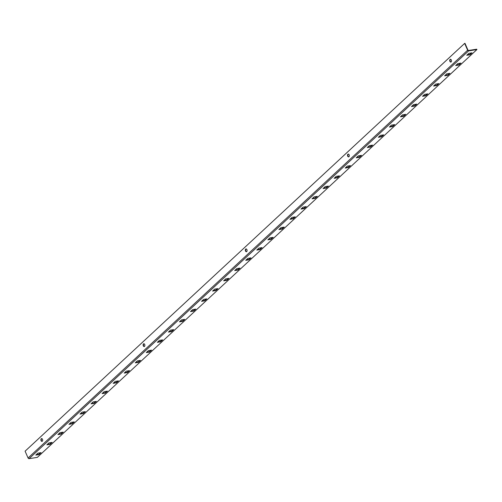 <?xml version="1.0" encoding="UTF-8"?>
<svg xmlns="http://www.w3.org/2000/svg" width="502" height="502" viewBox="0 0 502 502"><rect width="100%" height="100%" fill="white"/><g stroke="black" fill="none" stroke-linecap="round" stroke-linejoin="round"><path stroke-width="0.75" d="M450.997 62.01A1.412 0.878 81.2 0 1 450.231 61.288A1.412 0.878 81.2 0 1 450.57 59.28M449.899 61.338A1.412 0.878 81.2 0 1 450.401 59.28A1.412 0.878 81.2 0 1 451.336 60.002A1.412 0.878 81.2 0 1 450.834 62.066A1.412 0.878 81.2 0 1 449.899 61.338M348.79 156.837A1.412 0.878 81.2 0 1 348.024 156.109A1.412 0.878 81.2 0 1 348.363 154.101M347.691 156.16A1.412 0.878 81.2 0 1 348.193 154.101A1.412 0.878 81.2 0 1 349.128 154.829A1.412 0.878 81.2 0 1 348.626 156.888A1.412 0.878 81.2 0 1 347.691 156.16M246.582 251.659A1.412 0.878 81.2 0 1 245.817 250.937A1.412 0.878 81.2 0 1 246.156 248.929M245.484 250.987A1.412 0.878 81.2 0 1 245.98 248.929A1.412 0.878 81.2 0 1 246.915 249.651A1.412 0.878 81.2 0 1 246.419 251.715A1.412 0.878 81.2 0 1 245.484 250.987M144.369 346.487A1.412 0.878 81.2 0 1 143.61 345.759A1.412 0.878 81.2 0 1 143.948 343.751M143.271 345.809A1.412 0.878 81.2 0 1 143.773 343.751A1.412 0.878 81.2 0 1 144.708 344.479A1.412 0.878 81.2 0 1 144.206 346.537A1.412 0.878 81.2 0 1 143.271 345.809M42.162 441.308A1.412 0.878 81.2 0 1 41.402 440.587A1.412 0.878 81.2 0 1 41.735 438.579M41.064 440.637A1.412 0.878 81.2 0 1 41.566 438.579A1.412 0.878 81.2 0 1 42.501 439.3A1.412 0.878 81.2 0 1 41.999 441.365A1.412 0.878 81.2 0 1 41.064 440.637M467.964 50.156L468.466 50.482L476.737 49.202L476.9 49.579L37.349 457.378L29.078 458.665A0.866 0.621 47.1 0 1 28.081 458.006L25.1 451.185L464.651 43.392L464.984 43.335L467.964 50.156M464.651 43.392L467.632 50.213A0.866 0.621 47.1 0 0 468.63 50.865L476.9 49.579M52.133 442.406L50.037 444.352L46.855 444.847L48.951 442.902L52.133 442.406M41.082 452.66L38.987 454.605L35.805 455.101L37.907 453.149L41.082 452.66M61.087 434.104L57.906 434.594L60.002 432.649L63.183 432.153L61.087 434.104L60.918 433.722L58.427 434.111M72.131 423.851L68.956 424.347L71.052 422.395L74.233 421.906L72.131 423.851L71.968 423.475L69.477 423.857M83.181 413.598L80.006 414.094L82.102 412.148L85.284 411.653L83.181 413.598L83.018 413.221L80.527 413.61M94.232 403.351L91.05 403.84L93.152 401.895L96.334 401.399L94.232 403.351L94.069 402.968L91.577 403.357M105.282 393.097L102.101 393.593L104.203 391.642L107.384 391.152L105.282 393.097L105.119 392.721L102.628 393.104M116.332 382.844L113.151 383.34L115.253 381.394L118.434 380.899L116.332 382.844L116.169 382.468L113.678 382.857M127.382 372.597L124.201 373.086L126.303 371.141L129.478 370.645L127.382 372.597L127.213 372.214L124.728 372.603M138.433 362.344L135.251 362.839L137.347 360.888L140.529 360.398L138.433 362.344L138.263 361.967L135.772 362.35M149.483 352.09L146.302 352.586L148.397 350.641L151.579 350.145L149.483 352.09L149.314 351.714L146.822 352.103M160.533 341.843L157.352 342.333L159.448 340.387L162.629 339.892L160.533 341.843L160.364 341.46L157.873 341.849M171.577 331.59L168.402 332.086L170.498 330.134L173.679 329.638L171.577 331.59L171.414 331.213L168.923 331.596M182.628 321.336L179.446 321.832L181.548 319.887L184.73 319.391L182.628 321.336L182.464 320.96L179.973 321.349M193.678 311.089L190.496 311.579L192.599 309.634L195.78 309.138L193.678 311.089L193.515 310.707L191.024 311.096M204.728 300.836L201.547 301.332L203.649 299.38L206.83 298.885L204.728 300.836L204.565 300.453L202.074 300.842M215.778 290.583L212.597 291.078L214.699 289.133L217.874 288.637L215.778 290.583L215.615 290.206L213.124 290.589M226.829 280.336L223.647 280.825L225.749 278.88L228.925 278.384L226.829 280.336L226.659 279.953L224.168 280.342M237.879 270.082L234.698 270.578L236.793 268.626L239.975 268.131L237.879 270.082L237.71 269.7L235.218 270.089M248.929 259.829L245.748 260.325L247.844 258.379L251.025 257.884L248.929 259.829L248.76 259.452L246.269 259.835M259.973 249.576L256.798 250.071L258.894 248.126L262.075 247.63L259.973 249.576L259.81 249.199L257.319 249.588M271.024 239.328L267.848 239.824L269.944 237.873L273.126 237.377L271.024 239.328L270.86 238.946L268.369 239.335M282.074 229.075L278.892 229.571L280.994 227.619L284.176 227.13L282.074 229.075L281.911 228.699L279.419 229.081M293.124 218.822L289.943 219.318L292.045 217.372L295.226 216.877L293.124 218.822L292.961 218.445L290.47 218.834M304.174 208.575L300.993 209.07L303.095 207.119L306.276 206.623L304.174 208.575L304.011 208.192L301.52 208.581M315.225 198.321L312.043 198.817L314.145 196.866L317.32 196.376L315.225 198.321L315.055 197.945L312.57 198.328M326.275 188.068L323.093 188.564L325.189 186.618L328.371 186.123L326.275 188.068L326.105 187.692L323.614 188.081M337.325 177.821L334.144 178.317L336.24 176.365L339.421 175.869L337.325 177.821L337.156 177.438L334.665 177.827M348.375 167.568L345.194 168.063L347.29 166.112L350.471 165.622L348.375 167.568L348.206 167.191L345.715 167.574M359.419 157.314L356.244 157.81L358.34 155.865L361.522 155.369L359.419 157.314L359.256 156.938L356.765 157.327M370.47 147.067L367.288 147.557L369.39 145.611L372.572 145.116L370.47 147.067L370.307 146.684L367.815 147.073M381.52 136.814L378.339 137.31L380.441 135.358L383.622 134.869L381.52 136.814L381.357 136.437L378.866 136.82M392.57 126.56L389.389 127.056L391.491 125.111L394.672 124.615L392.57 126.56L392.407 126.184L389.916 126.573M403.621 116.313L400.439 116.803L402.541 114.858L405.716 114.362L403.621 116.313L403.457 115.931L400.966 116.32M414.671 106.06L411.489 106.556L413.592 104.604L416.767 104.115L414.671 106.06L414.501 105.684L412.01 106.066M425.721 95.807L422.54 96.302L424.636 94.357L427.817 93.861L425.721 95.807L425.552 95.43L423.06 95.819M436.771 85.56L433.59 86.049L435.686 84.104L438.867 83.608L436.771 85.56L436.602 85.177L434.111 85.566M447.815 75.306L444.64 75.802L446.736 73.85L449.917 73.361L447.815 75.306L447.652 74.93L445.161 75.313M458.866 65.053L455.69 65.549L457.786 63.603L460.968 63.108L458.866 65.053L458.702 64.676L456.211 65.065M469.916 54.806L466.734 55.295L468.837 53.35L472.018 52.854L469.916 54.806L469.753 54.423L467.262 54.812M51.442 442.513L49.867 443.975L47.376 444.364M40.398 452.766L38.817 454.228L36.326 454.611M62.493 432.26L60.918 433.722M73.543 422.013L71.968 423.475M84.593 411.759L83.018 413.221M95.644 401.506L94.069 402.968M106.694 391.259L105.119 392.721M117.744 381.005L116.169 382.468M128.794 370.752L127.213 372.214M139.838 360.505L138.263 361.967M150.889 350.252L149.314 351.714M161.939 339.998L160.364 341.46M172.989 329.751L171.414 331.213M184.039 319.498L182.464 320.96M195.09 309.245L193.515 310.707M206.14 298.997L204.565 300.453M217.19 288.744L215.615 290.206M228.241 278.491L226.659 279.953M239.285 268.244L237.71 269.7M250.335 257.99L248.76 259.452M261.385 247.737L259.81 249.199M272.435 237.484L270.86 238.946M283.486 227.237L281.911 228.699M294.536 216.983L292.961 218.445M305.586 206.73L304.011 208.192M316.637 196.483L315.055 197.945M327.68 186.229L326.105 187.692M338.731 175.976L337.156 177.438M349.781 165.729L348.206 167.191M360.831 155.476L359.256 156.938M371.882 145.222L370.307 146.684M382.932 134.975L381.357 136.437M393.982 124.722L392.407 126.184M405.032 114.469L403.457 115.931M416.083 104.221L414.501 105.684M427.127 93.968L425.552 95.43M438.177 83.715L436.602 85.177M449.227 73.468L447.652 74.93M460.278 63.214L458.702 64.676M471.328 52.961L469.753 54.423M38.987 454.605L38.817 454.228M50.037 444.352L49.867 443.975M468.63 50.865L29.078 458.665M467.632 50.213L28.081 458.006"/></g></svg>
